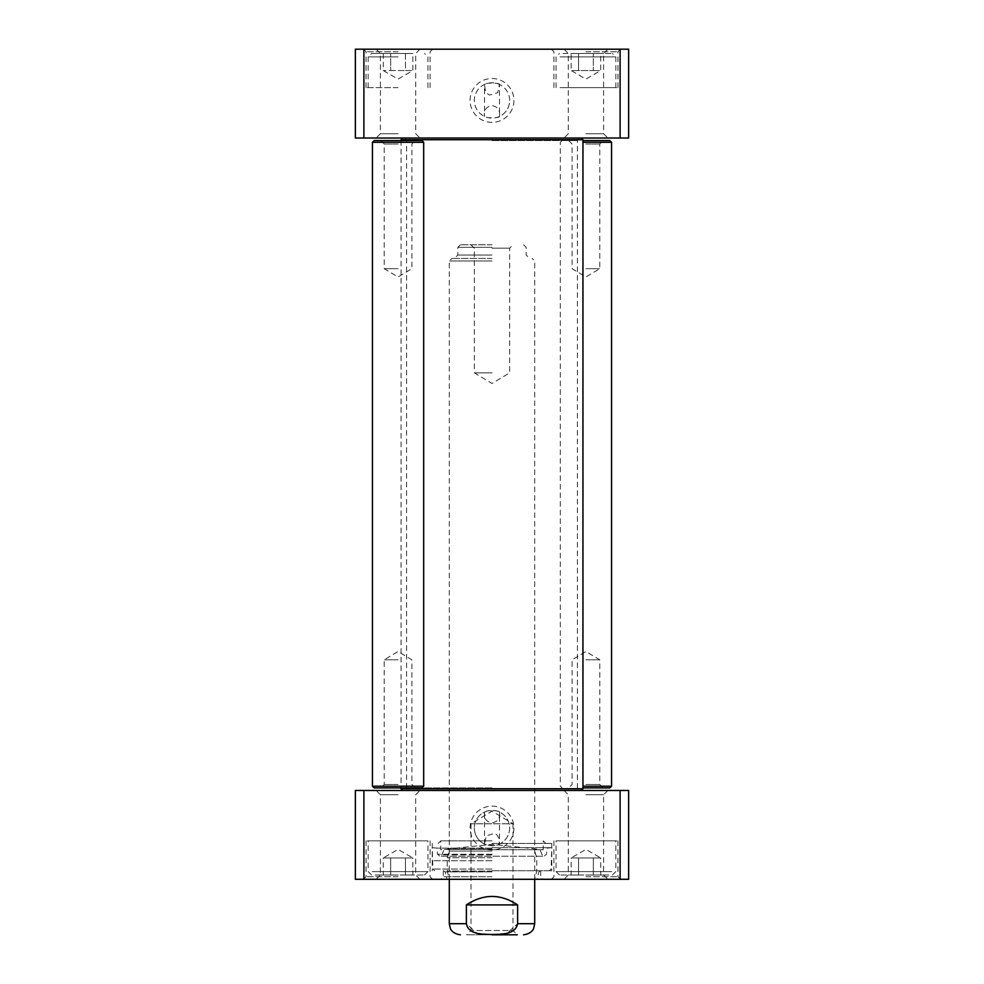 <?xml version="1.0" encoding="UTF-8"?>
<svg xmlns="http://www.w3.org/2000/svg" width="984" height="984" viewBox="0 0 984 984"><rect width="100%" height="100%" fill="white"/><g stroke="black" fill="none" stroke-linecap="round" stroke-linejoin="round"><path stroke-width="0.74" stroke-dasharray="4.92 3.69" d="M499.478 84.452C499.946 82.631 484.054 82.631 484.522 84.452L485.247 90.134L486.699 93.308L489.491 95.054L497.683 92.742L499.478 84.452A17.651 17.651 0 0 1 499.478 116.432C500.216 110.159 497.732 106.555 492 105.657C486.268 106.555 483.784 110.159 484.522 116.432L484.522 84.452A17.651 17.651 0 0 0 484.522 116.432C484.054 118.252 499.946 118.252 499.478 116.432L499.478 84.452M563.008 53.468L612.417 53.468L563.008 53.468M571.15 53.468L600.732 53.468L571.15 53.468L571.15 70.553L593.34 70.553L593.34 53.468L593.34 70.553L578.543 70.553L578.543 53.468L578.543 70.553L571.15 70.553L585.935 79.089L600.732 70.553L600.732 53.468M398.065 53.468L371.583 53.468L398.065 53.468M405.457 53.468L383.268 53.468L412.849 53.468L405.457 53.468L405.457 70.553L412.849 70.553L405.457 70.553L405.457 53.468M620.104 49.2L628.641 49.2L628.641 138.018L355.359 138.018L355.359 49.2L620.104 49.2L620.104 138.018M398.065 49.2L432.652 49.2L398.065 49.2M585.935 49.2L620.523 49.2L585.935 49.2M398.065 87.625L366.036 87.625L398.065 87.625M383.268 53.468L383.268 70.553L398.065 79.089L412.849 70.553L412.849 53.468M390.66 70.553L405.457 70.553L390.66 70.553L390.66 53.468L390.66 70.553L383.268 70.553L390.66 70.553M560.056 87.625L615.836 87.625L560.056 87.625M593.34 70.553L600.732 70.553L593.34 70.553M398.065 138.018L376.134 138.018L398.065 138.018M585.935 138.018L607.866 138.018L585.935 138.018M585.935 87.625L617.964 87.625L585.935 87.625M585.935 51.758L617.964 51.758L585.935 51.758M398.065 51.758L366.036 51.758L398.065 51.758M509.651 100.442A17.651 17.651 0 0 0 483.169 85.153A17.651 17.651 0 0 0 483.169 115.731A17.651 17.651 0 0 0 509.651 100.442M513.919 100.442A21.919 21.919 0 0 1 481.041 119.421A21.919 21.919 0 0 1 481.041 81.451A21.919 21.919 0 0 1 513.919 100.442M363.896 138.018L363.896 49.2M585.935 133.75L603.598 133.75L585.935 133.75M585.935 53.468L603.598 53.468L585.935 53.468M398.065 133.75L380.402 133.75L398.065 133.75M363.896 790.472L628.641 790.472L628.641 879.29L355.359 879.29L355.359 790.472L363.896 790.472L363.896 879.29M620.104 790.472L620.104 879.29M492 870.754L551.778 870.754L492 870.754M492 876.732L443.317 876.732L492 876.732M492 879.29L543.242 879.29L492 879.29M398.065 840.865L366.036 840.865L398.065 840.865M372.173 840.865L427.954 840.865L372.173 840.865M585.935 840.865L617.964 840.865L585.935 840.865M611.827 840.865L556.046 840.865L611.827 840.865M398.065 876.732L366.036 876.732L398.065 876.732M398.065 879.29L363.477 879.29L398.065 879.29M585.935 876.732L617.964 876.732L585.935 876.732M585.935 879.29L551.347 879.29L585.935 879.29M470.081 828.048A21.919 21.919 0 0 1 502.959 809.069A21.919 21.919 0 0 1 502.959 847.039A21.919 21.919 0 0 1 470.081 828.048M474.349 828.048A17.651 17.651 0 0 0 500.831 843.337A17.651 17.651 0 0 0 500.831 812.759A17.651 17.651 0 0 0 474.349 828.048A17.651 17.651 0 0 1 484.522 812.058C483.784 818.331 486.268 821.935 492 822.833C497.732 821.935 500.216 818.331 499.478 812.058A17.651 17.651 0 0 1 499.478 844.038L498.753 838.356L497.301 835.182L494.509 833.436L486.317 835.748L484.522 844.038A17.651 17.651 0 0 1 474.349 828.048M585.935 875.022L603.598 875.022L585.935 875.022M585.935 794.74L603.598 794.74L585.935 794.74M585.935 790.472L607.866 790.472L585.935 790.472M398.065 790.472L376.134 790.472L398.065 790.472M398.065 794.74L380.402 794.74L398.065 794.74M398.065 875.022L380.402 875.022L398.065 875.022M492 849.02L447.425 849.02L492 849.02M492 851.062L449.294 851.062L492 851.062M492 857.765L447.253 857.765L492 857.765M492 871.074L447.253 871.074L492 871.074M492 879.167L446.957 879.167L492 879.167M600.732 875.022L593.34 875.022L593.34 857.937L578.543 857.937L593.34 857.937L593.34 875.022L600.732 875.022L600.732 857.937L593.34 857.937L600.732 857.937L585.935 849.401L571.15 857.937L578.543 857.937L571.15 857.937L571.15 875.022L578.543 875.022L571.15 875.022M578.543 875.022L578.543 857.937L578.543 875.022L593.34 875.022L578.543 875.022M608.862 875.022L559.466 875.022L608.862 875.022M383.268 875.022L390.66 875.022L390.66 857.937L405.457 857.937L390.66 857.937L390.66 875.022L383.268 875.022L383.268 857.937L390.66 857.937L383.268 857.937L398.065 849.401L412.849 857.937L405.457 857.937L412.849 857.937L412.849 875.022L405.457 875.022L412.849 875.022M405.457 875.022L405.457 857.937L405.457 875.022L390.66 875.022L405.457 875.022M375.138 875.022L424.534 875.022L375.138 875.022M499.478 812.058C499.946 810.238 484.054 810.238 484.522 812.058L484.522 844.038C484.054 845.859 499.946 845.859 499.478 844.038L499.478 812.058M492 849.721L543.242 849.721L492 849.721M492 840.865L440.758 840.865L492 840.865M492 849.364L444.178 849.364L492 849.364M492 843.423L551.778 843.423L492 843.423M492 847.691L551.778 847.691L492 847.691M492 860.729L432.898 860.729L492 860.729M492 848.097L436.834 848.097L492 848.097M585.935 143.996L599.785 143.996L585.935 143.996M585.935 140.577L603.204 140.577L585.935 140.577M585.935 268.681L599.785 268.681L585.935 268.681M582.946 140.577L609.846 140.577M585.935 784.494L599.785 784.494L585.935 784.494M585.935 787.913L603.204 787.913L585.935 787.913M585.935 659.809L599.785 659.809L585.935 659.809M609.846 787.913L582.946 787.913M611.556 142.286L582.946 142.286M582.946 786.204L611.556 786.204M492 790.472L402.751 790.472L492 790.472M401.054 788.762L582.946 788.762M582.946 139.728L401.054 139.728M492 138.018L581.249 138.018L492 138.018M492 787.913L406.601 787.913L492 787.913M492 140.577L577.399 140.577L492 140.577M517.621 904.911C509.995 899.302 501.459 896.461 492 896.375C482.541 896.461 474.005 899.302 466.379 904.911L466.379 923.693L476.773 933.176L492 934.505L507.227 933.176L517.621 923.693L517.621 904.911L466.379 904.911M492 260.994L449.294 260.994L492 260.994M492 934.8L466.736 934.8L517.264 934.8L492 934.8L517.264 934.8L512.996 930.532L471.004 930.532L512.996 930.532L512.996 823.78L471.004 823.78L512.996 823.78L492 811.16L471.004 823.78L471.004 930.532L466.736 934.8M492 248.177L509.651 248.177L492 248.177M492 244.77L460.401 244.77L492 244.77M492 372.862L474.349 372.862L492 372.862M492 258.435L451.865 258.435L492 258.435M492 247.328L457.843 247.328L492 247.328M398.065 143.996L384.215 143.996L398.065 143.996M398.065 140.577L380.796 140.577L398.065 140.577M398.065 268.681L384.215 268.681L398.065 268.681M374.154 140.577L421.976 140.577M398.065 784.494L384.215 784.494L398.065 784.494M398.065 787.913L380.796 787.913L398.065 787.913M398.065 659.809L384.215 659.809L398.065 659.809M421.976 787.913L374.154 787.913M423.686 142.286L372.444 142.286M372.444 786.204L423.686 786.204M398.065 56.887L368.164 56.887L398.065 56.887M560.056 56.887L615.836 56.887L560.056 56.887M492 871.91L445.149 871.91L492 871.91M611.827 871.603L556.046 871.603L611.827 871.603M372.173 871.603L427.954 871.603L372.173 871.603M492 869.044L432.898 869.044L492 869.044M492 854.875L441.841 854.875L492 854.875M492 854.272L437.585 854.272L492 854.272M534.706 923.693L517.621 923.693M466.379 923.693L449.294 923.693M492 255.016L457.843 255.016L492 255.016M427.954 87.625L427.954 56.887L424.534 53.468M368.164 87.625L368.164 56.887L371.583 53.468M556.046 87.625L556.046 56.887L559.466 53.468M615.836 87.625L615.836 56.887L612.417 53.468M617.964 87.625L617.964 51.758L620.523 49.2M553.918 87.625L553.918 51.758L551.347 49.2M430.082 87.625L430.082 51.758L432.652 49.2M366.036 87.625L366.036 51.758L363.477 49.2M564.016 49.2L568.285 53.468L568.285 133.75L564.016 138.018M607.866 49.2L603.598 53.468L603.598 133.75L607.866 138.018M376.134 49.2L380.402 53.468L380.402 133.75L376.134 138.018M419.983 49.2L415.715 53.468L415.715 133.75L419.983 138.018M443.317 870.754L443.317 876.732L440.758 879.29M540.683 870.754L540.683 876.732L543.242 879.29M366.036 840.865L366.036 876.732L363.477 879.29M430.082 840.865L430.082 876.732L432.652 879.29M553.918 840.865L553.918 876.732L551.347 879.29M617.964 840.865L617.964 876.732L620.523 879.29M564.016 790.472L568.285 794.74L568.285 875.022L564.016 879.29M607.866 790.472L603.598 794.74L603.598 875.022L607.866 879.29M419.983 879.29L415.715 875.022L415.715 794.74L419.983 790.472M376.134 879.29L380.402 875.022L380.402 794.74L376.134 790.472M540.339 870.754L538.851 871.91L537.043 879.167L534.706 879.29L536.747 871.074L536.747 857.765L534.706 851.062L536.575 849.02L492 844.334L447.425 849.02L449.294 851.062L447.253 857.765L447.253 871.074L449.294 879.29L446.957 879.167L445.149 871.91L443.661 870.754M612.417 875.022L615.836 871.603L615.836 840.865M559.466 875.022L556.046 871.603L556.046 840.865M424.534 875.022L427.954 871.603L427.954 840.865M371.583 875.022L368.164 871.603L368.164 840.865M438.2 843.423L440.758 840.865L440.758 849.721L444.178 849.364L441.841 854.875L439.799 856.228L544.201 856.228L546.415 854.272L547.166 848.097L551.778 847.691L551.101 869.044L549.392 870.754M545.8 843.423L543.242 840.865L543.242 849.721L539.822 849.364L542.159 854.875L544.201 856.228L439.799 856.228L437.585 854.272L436.834 848.097L432.222 847.691L432.898 869.044L434.608 870.754M432.222 843.423L432.222 870.754M551.778 843.423L551.778 870.754M568.678 140.577L572.098 143.996L572.098 268.681L585.935 276.996L599.785 268.681L599.785 143.996L603.204 140.577M603.204 787.913L599.785 784.494L599.785 659.809L585.935 651.494L572.098 659.809L572.098 784.494L568.678 787.913M562.024 140.577L560.314 142.286L560.314 786.204L562.024 787.913M401.054 140.577L401.054 787.913M405.125 138.018L406.601 140.577L406.601 787.913L405.125 790.472M578.875 138.018L577.399 140.577L577.399 787.913L578.875 790.472M534.706 879.29L534.706 260.994L532.135 258.435M449.294 879.29L449.294 260.994L451.865 258.435M470.93 244.77L474.349 248.177L474.349 372.862L492 383.477L509.651 372.862L509.651 248.177L513.07 244.77M460.401 244.77L457.843 247.328L457.843 255.016L454.423 258.435M523.599 244.77L526.157 247.328L526.157 255.016L529.577 258.435M380.796 140.577L384.215 143.996L384.215 268.681L398.065 276.996L411.902 268.681L411.902 143.996L415.322 140.577M415.322 787.913L411.902 784.494L411.902 659.809L398.065 651.494L384.215 659.809L384.215 784.494L380.796 787.913"/><path stroke-width="1.48" d="M363.896 49.2L355.359 49.2L355.359 138.018L628.641 138.018L628.641 49.2L363.896 49.2L363.896 138.018M620.104 138.018L620.104 49.2M628.641 790.472L620.104 790.472L620.104 879.29L628.641 879.29L628.641 790.472M620.104 790.472L355.359 790.472L355.359 879.29L620.104 879.29M363.896 790.472L363.896 879.29M582.946 142.286L611.556 142.286L609.846 140.577L582.946 140.577M582.946 787.913L609.846 787.913L611.556 786.204L582.946 786.204M581.249 790.472L582.946 788.762L401.054 788.762L402.751 790.472M402.751 138.018L401.054 139.728L582.946 139.728L582.946 788.762M466.379 904.911C483.464 893.632 500.536 893.632 517.621 904.911L517.621 923.693C515.468 934.886 500.967 934.271 492 934.505C483.033 934.271 468.532 934.886 466.379 923.693L466.379 904.911L517.621 904.911M492 934.8L517.264 934.8M423.686 142.286L421.976 140.577L374.154 140.577L372.444 142.286L423.686 142.286L423.686 786.204L372.444 786.204L372.444 142.286M372.444 786.204L374.154 787.913L421.976 787.913L423.686 786.204M517.621 923.693L534.706 923.693L534.706 879.29M449.294 879.29L449.294 923.693L466.379 923.693M611.556 142.286L611.556 786.204M401.054 139.728L401.054 140.577M401.054 787.913L401.054 788.762M581.249 138.018L582.946 139.728M449.294 923.693L450.352 928.429C450.303 928.355 451.927 933.755 460.401 934.8M534.706 923.693L533.648 928.429C533.697 928.355 532.073 933.755 523.599 934.8"/></g></svg>

